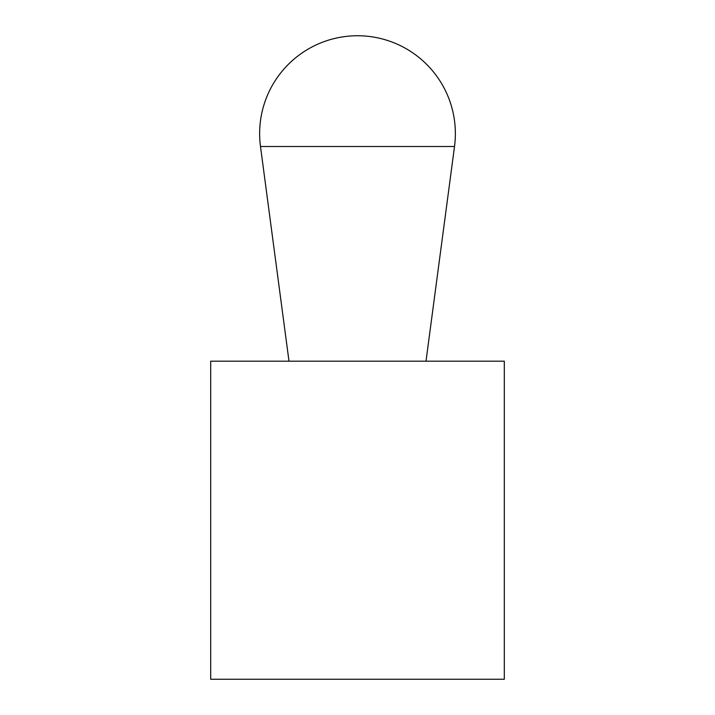 <?xml version="1.0" encoding="UTF-8"?>
<svg xmlns="http://www.w3.org/2000/svg" width="715" height="715" viewBox="0 0 715 715"><rect width="100%" height="100%" fill="white"/><g stroke="black" fill="none" stroke-linecap="round" stroke-linejoin="round"><path stroke-width="1.07" d="M504.307 679.25L504.307 361.173L210.693 361.173L210.693 679.25L504.307 679.25M426.006 361.173L454.517 146.504A97.875 97.875 0 0 0 357.5 35.75A97.875 97.875 0 0 0 260.483 146.504L288.994 361.173M260.483 146.504L454.517 146.504"/></g></svg>
